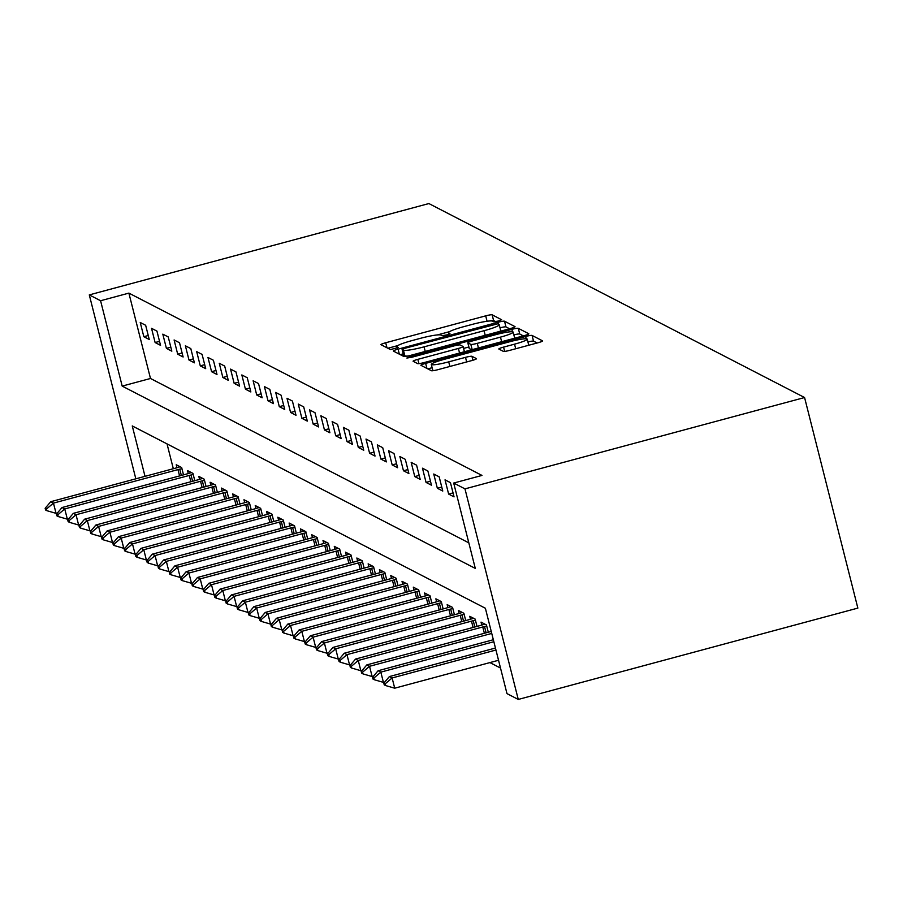 <?xml version="1.0" encoding="UTF-8"?>
<svg xmlns="http://www.w3.org/2000/svg" width="903" height="903" viewBox="0 0 903 903"><rect width="100%" height="100%" fill="white"/><g stroke="black" fill="none" stroke-linecap="round" stroke-linejoin="round"><path stroke-width="1.35" d="M498.298 321.05L501.616 319.741L492.146 314.82A5.802 0.666 -14.2 0 0 485.701 315.858L385.705 342.756A5.802 0.666 -14.2 0 0 380.964 344.641A5.802 0.666 -14.2 0 0 381.032 344.709L390.457 349.574L398.279 347.531L397.015 346.854A18.557 2.133 -14.2 0 1 396.801 346.628A18.557 2.133 -14.2 0 1 411.96 340.6L420.29 338.365A18.557 2.133 -14.2 0 1 440.901 335.047L442.12 335.679L446.635 334.945L449.942 333.636L448.678 332.959A18.557 2.133 -14.2 0 1 448.464 332.722A18.557 2.133 -14.2 0 1 463.623 326.705L471.953 324.47A18.557 2.133 -14.2 0 1 492.564 321.152L493.783 321.784L498.298 321.05M503.377 351.38A5.802 0.666 -14.2 0 0 509.823 350.341L537.872 342.79A5.802 0.666 -14.2 0 0 542.613 340.916A5.802 0.666 -14.2 0 0 542.545 340.849L532.081 335.442A5.802 0.666 -14.2 0 0 525.636 336.48L425.64 363.378A5.802 0.666 -14.2 0 0 420.9 365.252A5.802 0.666 -14.2 0 0 420.967 365.331L431.431 370.727A5.802 0.666 -14.2 0 0 437.876 369.688L471.761 360.579A5.802 0.666 -14.2 0 0 476.502 358.694A5.802 0.666 -14.2 0 0 476.434 358.626L471.953 356.313A5.802 0.666 -14.2 0 0 465.508 357.351L448.712 361.866A15.52 1.783 -14.2 0 1 431.295 364.451A15.52 1.783 -14.2 0 1 443.96 359.428L509.8 341.718A15.52 1.783 -14.2 0 1 527.205 339.133A15.52 1.783 -14.2 0 1 514.541 344.167L503.569 347.113A5.802 0.666 -14.2 0 0 498.828 348.998A5.802 0.666 -14.2 0 0 498.896 349.066L503.377 351.38M453.69 483.049L464.977 488.873L804.573 397.534L428.88 203.559L89.295 294.897L100.583 300.733L122.187 386.1L475.294 568.416L453.69 483.049L481.988 475.429L128.881 293.114L100.583 300.733M510.308 328.557A5.802 0.666 -14.2 0 0 515.037 326.683A5.802 0.666 -14.2 0 0 514.97 326.604L504.517 321.208A5.802 0.666 -14.2 0 0 498.072 322.247L398.076 349.145A5.802 0.666 -14.2 0 0 393.336 351.019A5.802 0.666 -14.2 0 0 393.403 351.098L403.867 356.493A5.802 0.666 -14.2 0 0 410.301 355.455L510.308 328.557M518.299 328.331L528.752 333.726A5.802 0.666 -14.2 0 1 528.819 333.794A5.802 0.666 -14.2 0 1 524.09 335.679L424.094 362.577A5.802 0.666 -14.2 0 1 417.649 363.616L413.168 361.302A5.802 0.666 -14.2 0 1 413.1 361.234A5.802 0.666 -14.2 0 1 417.841 359.349L458.397 348.445A5.802 0.666 -14.2 0 0 463.126 346.56A5.802 0.666 -14.2 0 0 463.058 346.492L460.09 344.957A5.802 0.666 -14.2 0 0 453.656 345.996L411.429 357.351L406.869 358.028L410.188 356.708L511.854 329.358A5.802 0.666 -14.2 0 1 518.299 328.331L519.733 334.02L523.345 335.882M128.881 293.114L150.485 378.481L468.826 542.85M143.837 336.706L149.255 339.505L145.654 325.283L140.236 322.484L143.837 336.706L148.25 335.521M155.124 342.542L160.542 345.341L156.941 331.108L151.523 328.308L155.124 342.542L159.538 341.357M166.412 348.366L171.83 351.165L168.229 336.932L162.811 334.144L166.412 348.366L170.825 347.181M177.699 354.19L183.117 356.99L179.516 342.768L174.098 339.968L177.699 354.19L182.113 353.005M188.987 360.026L194.405 362.825L190.804 348.592L185.386 345.793L188.987 360.026L193.4 358.841M200.274 365.85L205.703 368.65L202.103 354.427L196.685 351.628L200.274 365.85L204.688 364.665M211.573 371.686L216.991 374.474L213.39 360.252L207.972 357.453L211.573 371.686L215.975 370.49M222.86 377.51L228.278 380.31L224.678 366.076L219.26 363.277L222.86 377.51L227.263 376.325M234.148 383.335L239.566 386.134L235.965 371.912L230.547 369.113L234.148 383.335L238.561 382.15M245.435 389.17L250.853 391.958L247.253 377.736L241.835 374.937L245.435 389.17L249.849 387.985M256.723 394.995L262.141 397.794L258.54 383.561L253.122 380.773L256.723 394.995L261.136 393.81M268.01 400.819L273.428 403.618L269.828 389.396L264.41 386.597L268.01 400.819L272.424 399.634M279.298 406.655L284.716 409.454L281.115 395.221L275.697 392.421L279.298 406.655L283.711 405.47M290.585 412.479L296.003 415.278L292.403 401.045L286.985 398.257L290.585 412.479L294.999 411.294M301.873 418.303L307.302 421.103L303.701 406.881L298.283 404.081L301.873 418.303L306.286 417.118M313.172 424.139L318.59 426.938L314.989 412.705L309.571 409.906L313.172 424.139L317.574 422.954M324.459 429.963L329.877 432.763L326.276 418.541L320.858 415.741L324.459 429.963L328.861 428.778M335.747 435.799L341.165 438.587L337.564 424.365L332.146 421.566L335.747 435.799L340.16 434.603M347.034 441.623L352.452 444.423L348.851 430.189L343.433 427.39L347.034 441.623L351.448 440.438M358.322 447.448L363.74 450.247L360.139 436.025L354.721 433.226L358.322 447.448L362.735 446.263M369.609 453.283L375.027 456.083L371.426 441.849L366.008 439.05L369.609 453.283L374.023 452.098M380.897 459.108L386.315 461.907L382.714 447.674L377.296 444.886L380.897 459.108L385.31 457.923M392.184 464.932L397.602 467.731L394.001 453.509L388.583 450.71L392.184 464.932L396.598 463.747M403.472 470.768L408.89 473.567L405.3 459.334L399.871 456.534L403.472 470.768L407.885 469.583M414.77 476.592L420.188 479.391L416.588 465.169L411.17 462.37L414.77 476.592L419.173 475.407M426.058 482.416L431.476 485.216L427.875 470.994L422.457 468.194L426.058 482.416L430.46 481.231M437.345 488.252L442.763 491.051L439.163 476.818L433.745 474.019L437.345 488.252L441.748 487.067M448.633 494.076L454.051 496.876L450.45 482.654L445.032 479.854L448.633 494.076L453.046 492.891M489.923 662.588L500.51 668.051M167.032 443.881L173.32 468.736M176.988 467.709L176.232 464.763L181.661 467.551L183.501 474.854M188.275 473.544L187.531 470.587L192.949 473.386L194.788 480.689M199.563 479.369L198.818 476.412L204.236 479.211L206.076 486.514M210.851 485.193L210.106 482.247L215.524 485.035L217.375 492.349M222.138 491.029L221.393 488.071L226.811 490.871L228.662 498.174M233.425 496.853L232.681 493.896L238.099 496.695L239.95 503.998M244.713 502.678L243.968 499.731L249.386 502.531L251.237 509.834M256 508.513L255.256 505.556L260.674 508.355L262.525 515.658M267.299 514.338L266.543 511.38L271.961 514.179L273.812 521.482M278.587 520.173L277.831 517.216L283.249 520.015L285.1 527.318M289.874 525.997L289.129 523.04L294.547 525.839L296.387 533.142M301.162 531.822L300.417 528.876L305.835 531.664L307.675 538.967M312.449 537.657L311.704 534.7L317.122 537.499L318.973 544.802M323.737 543.482L322.992 540.525L328.41 543.324L330.261 550.627M335.024 549.306L334.279 546.36L339.697 549.148L341.548 556.462M346.312 555.142L345.567 552.184L350.985 554.984L352.836 562.287M357.599 560.966L356.854 558.009L362.272 560.808L364.123 568.111M368.898 566.802L368.142 563.844L373.56 566.644L375.411 573.947M383.29 571.655L380.14 572.637L379.429 569.669L384.847 572.468L386.698 579.771M391.473 578.451L390.728 575.493L396.146 578.292L397.986 585.595M405.865 583.315L402.715 584.297L402.016 581.329L407.434 584.128L409.273 591.431M417.152 589.14L414.003 590.122L413.303 587.153L418.721 589.952L420.572 597.255M425.336 595.935L424.591 592.989L430.009 595.777L431.86 603.08M439.727 600.8L436.578 601.782L435.878 598.813L441.296 601.612L443.147 608.915M451.015 606.635L447.865 607.606L447.166 604.638L452.584 607.437L454.435 614.74M462.302 612.46L459.153 613.442L458.453 610.473L463.871 613.272L465.722 620.575M470.486 619.255L469.741 616.297L475.159 619.097L477.01 626.4M481.784 625.079L481.028 622.122L486.446 624.921L488.297 632.224M145.022 476.344L132.267 425.934L485.374 608.25L506.978 693.617L518.266 699.441L857.85 608.103L804.573 397.534M518.266 699.441L464.977 488.873M89.295 294.897L135.834 478.816M150.485 378.481L122.187 386.1M449.468 331.683L437.424 334.923M397.794 345.589L387.895 348.253M495.747 321.637L493.591 320.52A5.802 0.666 -14.2 0 0 489.403 321.005M403.212 353.841L400.255 354.631M509.563 328.76L505.951 326.897A5.802 0.666 -14.2 0 0 500.002 327.812M497.711 323.805L405.424 348.14L402.106 349.461L403.438 350.172A18.557 2.133 -14.2 0 0 424.06 346.854L484.053 330.712A18.557 2.133 -14.2 0 0 499.212 324.696A18.557 2.133 -14.2 0 0 498.998 324.47L497.711 323.805M403.562 355.082L402.151 349.506M408.054 356.008A18.557 2.133 -14.2 0 1 404.883 355.861L403.596 355.195M499.652 331.424A18.557 2.133 -14.2 0 0 500.657 330.385L499.212 324.696M463.6 348.423L468.871 347M500.476 337.124A15.52 1.783 -14.2 0 0 513.152 332.09A15.52 1.783 -14.2 0 0 495.736 334.674L472.54 340.916A5.802 0.666 -14.2 0 0 467.799 342.79A5.802 0.666 -14.2 0 0 467.867 342.858L470.847 344.393A5.802 0.666 -14.2 0 0 477.281 343.354L500.476 337.124L501.639 341.718M514.225 338.332A15.52 1.783 -14.2 0 0 514.586 337.778L513.152 332.09M469.267 348.389A5.802 0.666 -14.2 0 0 469.244 348.479A5.802 0.666 -14.2 0 0 469.312 348.558L467.867 342.858M471.682 349.777L469.312 348.558M519.733 334.02A5.802 0.666 -14.2 0 0 513.863 334.9M528.289 345.375A15.52 1.783 -14.2 0 0 528.65 344.822L527.205 339.133M431.295 364.451L432.729 370.14A15.52 1.783 -14.2 0 0 434.253 370.523M432.119 367.713L427.83 368.864M537.127 342.993L533.526 341.131A5.802 0.666 -14.2 0 0 527.928 341.955M180.092 466.749L176.943 467.731A5.915 0.677 165.8 0 1 175.261 468.205L50.749 501.707L53.458 503.106L177.97 469.605A5.915 0.677 165.8 0 1 179.731 469.165L181.932 468.657M46.505 508.999L45.15 508.299L45.579 510.003L46.933 510.703L46.505 508.999L53.458 503.106L56.054 513.344L57.42 512.983M50.749 501.707L45.15 508.299M46.933 510.703L56.054 513.344M191.38 472.574L188.23 473.556A5.915 0.677 165.8 0 1 186.56 474.041L62.036 507.531L64.745 508.931L189.269 475.441A5.915 0.677 165.8 0 1 191.018 475.001L193.219 474.493M57.792 514.823L56.437 514.123L56.866 515.839L58.221 516.539L57.792 514.823L64.745 508.931L67.341 519.169L68.707 518.807M62.036 507.531L56.437 514.123M58.221 516.539L67.341 519.169M202.667 478.398L199.518 479.38A5.915 0.677 165.8 0 1 197.847 479.865L73.324 513.356L76.033 514.755L200.556 481.265A5.915 0.677 165.8 0 1 202.306 480.825L204.518 480.317M69.079 520.659L67.725 519.959L68.154 521.663L69.52 522.363L69.079 520.659L76.033 514.755L78.629 525.004L79.995 524.632M73.324 513.356L67.725 519.959M69.52 522.363L78.629 525.004M213.955 484.234L210.805 485.216A5.915 0.677 165.8 0 1 209.135 485.69L84.611 519.191L87.331 520.591L211.844 487.089A5.915 0.677 165.8 0 1 213.593 486.649L215.806 486.141M80.367 526.483L79.012 525.783L79.453 527.487L80.807 528.187L80.367 526.483L87.331 520.591L89.916 530.829L91.282 530.467M84.611 519.191L79.012 525.783M80.807 528.187L89.916 530.829M225.242 490.058L222.093 491.04A5.915 0.677 165.8 0 1 220.422 491.525L95.91 525.015L98.619 526.415L223.131 492.925A5.915 0.677 165.8 0 1 224.892 492.485L227.093 491.977M91.654 532.307L90.3 531.619L90.74 533.323L92.095 534.023L91.654 532.307L98.619 526.415L101.204 536.664L102.57 536.292M95.91 525.015L90.3 531.619M92.095 534.023L101.204 536.664M236.53 495.894L233.38 496.864A5.915 0.677 165.8 0 1 231.71 497.35L107.197 530.84L109.906 532.239L234.419 498.749A5.915 0.677 165.8 0 1 236.18 498.309L238.381 497.801M102.953 538.143L101.599 537.443L102.028 539.147L103.382 539.847L102.953 538.143L109.906 532.239L112.491 542.489L113.857 542.116M107.197 530.84L101.599 537.443M103.382 539.847L112.491 542.489M247.817 501.718L244.668 502.7A5.915 0.677 165.8 0 1 242.997 503.185L118.485 536.675L121.194 538.075L245.706 504.585A5.915 0.677 165.8 0 1 247.467 504.145L249.668 503.626M114.241 543.967L112.886 543.267L113.315 544.983L114.67 545.672L114.241 543.967L121.194 538.075L123.779 548.313L125.145 547.952M118.485 536.675L112.886 543.267M114.67 545.672L123.779 548.313M259.116 507.542L255.955 508.524A5.915 0.677 165.8 0 1 254.285 509.01L129.772 542.5L132.481 543.899L256.994 510.409A5.915 0.677 165.8 0 1 258.755 509.969L260.956 509.461M125.528 549.803L124.174 549.103L124.603 550.807L125.957 551.507L125.528 549.803L132.481 543.899L135.078 554.149L136.432 553.776M129.772 542.5L124.174 549.103M125.957 551.507L135.078 554.149M270.403 513.378L267.243 514.349A5.915 0.677 165.8 0 1 265.572 514.834L141.06 548.335L143.769 549.724L268.281 516.234A5.915 0.677 165.8 0 1 270.042 515.794L272.243 515.286M136.816 555.627L135.461 554.927L135.89 556.632L137.245 557.332L136.816 555.627L143.769 549.724L146.365 559.973L147.72 559.612M141.06 548.335L135.461 554.927M137.245 557.332L146.365 559.973M281.691 519.202L278.542 520.184A5.915 0.677 165.8 0 1 276.86 520.67L152.347 554.16L155.056 555.559L279.569 522.069A5.915 0.677 165.8 0 1 281.33 521.629L283.531 521.121M148.103 561.452L146.749 560.752L147.178 562.467L148.532 563.167L148.103 561.452L155.056 555.559L157.653 565.797L159.018 565.436M152.347 554.16L146.749 560.752M148.532 563.167L157.653 565.797M292.978 525.027L289.829 526.009A5.915 0.677 165.8 0 1 288.147 526.494L163.635 559.984L166.344 561.384L290.868 527.894A5.915 0.677 165.8 0 1 292.617 527.454L294.818 526.946M159.391 567.287L158.036 566.587L158.465 568.292L159.82 568.992L159.391 567.287L166.344 561.384L168.94 571.633L170.306 571.26M163.635 559.984L158.036 566.587M159.82 568.992L168.94 571.633M304.266 530.862L301.117 531.844A5.915 0.677 165.8 0 1 299.446 532.318L174.922 565.82L177.631 567.219L302.155 533.718A5.915 0.677 165.8 0 1 303.905 533.278L306.106 532.77M170.678 573.112L169.324 572.412L169.753 574.116L171.107 574.816L170.678 573.112L177.631 567.219L180.228 577.457L181.593 577.096M174.922 565.82L169.324 572.412M171.107 574.816L180.228 577.457M315.553 536.687L312.404 537.669A5.915 0.677 165.8 0 1 310.734 538.154L186.21 571.644L188.919 573.044L313.443 539.554A5.915 0.677 165.8 0 1 315.192 539.114L317.404 538.606M181.966 578.936L180.611 578.236L181.052 579.952L182.406 580.652L181.966 578.936L188.919 573.044L191.515 583.282L192.881 582.92M186.21 571.644L180.611 578.236M182.406 580.652L191.515 583.282M326.841 542.522L323.692 543.493A5.915 0.677 165.8 0 1 322.021 543.978L197.509 577.468L200.218 578.868L324.73 545.378A5.915 0.677 165.8 0 1 326.491 544.938L328.692 544.43M193.253 584.772L191.899 584.072L192.339 585.776L193.693 586.476L193.253 584.772L200.218 578.868L202.803 589.117L204.168 588.745M197.509 577.468L191.899 584.072M193.693 586.476L202.803 589.117M338.128 548.347L334.979 549.329A5.915 0.677 165.8 0 1 333.309 549.814L208.796 583.304L211.505 584.704L336.018 551.202A5.915 0.677 165.8 0 1 337.778 550.774L339.979 550.254M204.552 590.596L203.198 589.896L203.626 591.6L204.981 592.3L204.552 590.596L211.505 584.704L214.09 594.942L215.456 594.58M208.796 583.304L203.198 589.896M204.981 592.3L214.09 594.942M349.416 554.171L346.267 555.153A5.915 0.677 165.8 0 1 344.596 555.638L220.084 589.128L222.793 590.528L347.305 557.038A5.915 0.677 165.8 0 1 349.066 556.598L351.267 556.09M215.84 596.431L214.485 595.732L214.914 597.436L216.268 598.136L215.84 596.431L222.793 590.528L225.378 600.777L226.743 600.405M220.084 589.128L214.485 595.732M216.268 598.136L225.378 600.777M360.715 560.007L357.554 560.977A5.915 0.677 165.8 0 1 355.884 561.463L231.371 594.953L234.08 596.352L358.593 562.862A5.915 0.677 165.8 0 1 360.353 562.422L362.554 561.914M227.127 602.256L225.773 601.556L226.201 603.26L227.556 603.96L227.127 602.256L234.08 596.352L236.676 606.602L238.031 606.229M231.371 594.953L225.773 601.556M227.556 603.96L236.676 606.602M372.002 565.831L368.842 566.813A5.915 0.677 165.8 0 1 367.171 567.298L242.659 600.788L245.368 602.188L369.88 568.698A5.915 0.677 165.8 0 1 371.641 568.258L373.842 567.75M238.415 608.08L237.06 607.38L237.489 609.096L238.843 609.785L238.415 608.08L245.368 602.188L247.964 612.426L249.318 612.065M242.659 600.788L237.06 607.38M238.843 609.785L247.964 612.426M380.14 572.637A5.915 0.677 165.8 0 1 378.459 573.123L253.946 606.613L256.655 608.012L381.168 574.522A5.915 0.677 165.8 0 1 382.928 574.082L385.129 573.574M249.702 613.916L248.348 613.216L248.776 614.92L250.131 615.62L249.702 613.916L256.655 608.012L259.251 618.262L260.606 617.889M253.946 606.613L248.348 613.216M250.131 615.62L259.251 618.262M394.577 577.491L391.428 578.473A5.915 0.677 165.8 0 1 389.746 578.947L265.234 612.448L267.943 613.837L392.455 580.347A5.915 0.677 165.8 0 1 394.216 579.907L396.417 579.399M260.99 619.74L259.635 619.04L260.064 620.745L261.418 621.445L260.99 619.74L267.943 613.837L270.539 624.086L271.905 623.725M265.234 612.448L259.635 619.04M261.418 621.445L270.539 624.086M402.715 584.297A5.915 0.677 165.8 0 1 401.045 584.783L276.521 618.273L279.23 619.672L403.754 586.182A5.915 0.677 165.8 0 1 405.503 585.742L407.704 585.234M272.277 625.565L270.923 624.865L271.351 626.58L272.706 627.28L272.277 625.565L279.23 619.672L281.826 629.91L283.192 629.549M276.521 618.273L270.923 624.865M272.706 627.28L281.826 629.91M414.003 590.122A5.915 0.677 165.8 0 1 412.332 590.607L287.809 624.097L290.518 625.497L415.041 592.007A5.915 0.677 165.8 0 1 416.791 591.567L419.003 591.059M283.565 631.4L282.21 630.7L282.65 632.405L284.005 633.105L283.565 631.4L290.518 625.497L293.114 635.746L294.48 635.373M287.809 624.097L282.21 630.7M284.005 633.105L293.114 635.746M428.44 594.975L425.29 595.957A5.915 0.677 165.8 0 1 423.62 596.431L299.107 629.933L301.816 631.332L426.329 597.831A5.915 0.677 165.8 0 1 428.09 597.391L430.291 596.883M294.852 637.225L293.498 636.525L293.938 638.229L295.292 638.929L294.852 637.225L301.816 631.332L304.401 641.57L305.767 641.209M299.107 629.933L293.498 636.525M295.292 638.929L304.401 641.57M436.578 601.782A5.915 0.677 165.8 0 1 434.907 602.267L310.395 635.757L313.104 637.157L437.616 603.667A5.915 0.677 165.8 0 1 439.377 603.227L441.578 602.719M306.14 643.049L304.785 642.349L305.225 644.065L306.58 644.765L306.14 643.049L313.104 637.157L315.689 647.395L317.055 647.033M310.395 635.757L304.785 642.349M306.58 644.765L315.689 647.395M447.865 607.606A5.915 0.677 165.8 0 1 446.195 608.091L321.682 641.581L324.391 642.981L448.904 609.491A5.915 0.677 165.8 0 1 450.665 609.051L452.866 608.543M317.438 648.885L316.084 648.185L316.513 649.889L317.867 650.589L317.438 648.885L324.391 642.981L326.976 653.23L328.342 652.858M321.682 641.581L316.084 648.185M317.867 650.589L326.976 653.23M459.153 613.442A5.915 0.677 165.8 0 1 457.482 613.927L332.97 647.417L335.679 648.817L460.191 615.315A5.915 0.677 165.8 0 1 461.952 614.887L464.153 614.367M328.726 654.709L327.371 654.009L327.8 655.713L329.155 656.413L328.726 654.709L335.679 648.817L338.275 659.055L339.63 658.693M332.97 647.417L327.371 654.009M329.155 656.413L338.275 659.055M473.601 618.284L470.44 619.266A5.915 0.677 165.8 0 1 468.77 619.751L344.257 653.241L346.966 654.641L471.479 621.151A5.915 0.677 165.8 0 1 473.24 620.711L475.441 620.203M340.013 660.544L338.659 659.845L339.088 661.549L340.442 662.249L340.013 660.544L346.966 654.641L349.563 664.89L350.917 664.518M344.257 653.241L338.659 659.845M340.442 662.249L349.563 664.89M484.888 624.12L481.739 625.09A5.915 0.677 165.8 0 1 480.057 625.576L355.545 659.066L358.254 660.465L482.766 626.975A5.915 0.677 165.8 0 1 484.527 626.535L486.728 626.027M351.301 666.369L349.946 665.669L350.375 667.373L351.73 668.073L351.301 666.369L358.254 660.465L360.85 670.715L362.205 670.342M355.545 659.066L349.946 665.669M351.73 668.073L360.85 670.715M491.243 631.434L366.832 664.901L369.541 666.301L491.74 633.432M362.588 672.193L361.234 671.493L361.663 673.209L363.017 673.909L362.588 672.193L369.541 666.301L372.138 676.539L373.503 676.178M366.832 664.901L361.234 671.493M363.017 673.909L372.138 676.539M493.343 639.742L378.12 670.726L380.829 672.125L493.851 641.728M373.876 678.029L372.521 677.329L372.95 679.033L374.305 679.733L373.876 678.029L380.829 672.125L383.425 682.375L384.791 682.002M378.12 670.726L372.521 677.329M374.305 679.733L383.425 682.375M495.442 648.038L389.407 676.561L392.116 677.961L495.95 650.025M385.163 683.853L383.809 683.153L384.238 684.858L385.604 685.558L385.163 683.853L392.116 677.961L394.713 688.199L498.535 660.274M389.407 676.561L383.809 683.153M385.604 685.558L394.713 688.199M448.994 334.2L448.678 332.959M397.331 348.095L397.015 346.854M386.981 347.779L385.705 342.756M487.067 321.254L485.701 315.858M493.591 320.52L492.146 314.82M399.34 354.157L398.076 349.145M498.58 324.256L498.072 322.247M505.951 326.897L504.517 321.208M404.883 355.861L403.438 350.172M425.223 351.448L424.06 346.854M485.216 335.306L484.053 330.712M418.924 363.627L417.841 359.349M459.559 353.039L458.397 348.445M464.39 351.73L463.104 346.65M410.413 357.611L410.188 356.708M512.464 331.762L511.854 329.358M472.167 349.642L470.847 344.393M478.443 347.96L477.281 343.354M504.653 351.402L503.569 347.113M515.703 348.761L514.541 344.167M449.875 366.471L448.712 361.866M466.67 361.945L465.508 357.351M472.946 360.241L471.953 356.313M426.916 368.39L425.64 363.378M526.223 338.772L525.636 336.48M533.526 341.131L532.081 335.442M181.322 475.441L179.731 469.165M179.573 475.915L177.97 469.605M192.61 481.276L191.018 475.001M190.86 481.75L189.269 475.441M203.897 487.101L202.306 480.825M202.148 487.575L200.556 481.265M215.185 492.936L213.593 486.649M213.435 493.399L211.844 487.089M226.472 498.761L224.892 492.485M224.723 499.235L223.131 492.925M237.76 504.585L236.18 498.309M236.01 505.059L234.419 498.749M249.059 510.421L247.467 504.145M247.309 510.884L245.706 504.585M260.346 516.245L258.755 509.969M258.597 516.719L256.994 510.409M271.634 522.069L270.042 515.794M269.884 522.544L268.281 516.234M282.921 527.905L281.33 521.629M281.172 528.368L279.569 522.069M294.209 533.729L292.617 527.454M292.459 534.204L290.868 527.894M305.496 539.554L303.905 533.278M303.747 540.028L302.155 533.718M316.784 545.389L315.192 539.114M315.034 545.863L313.443 539.554M328.071 551.214L326.491 544.938M326.322 551.688L324.73 545.378M339.359 557.049L337.778 550.774M337.609 557.512L336.018 551.202M350.646 562.874L349.066 556.598M348.897 563.348L347.305 557.038M361.945 568.698L360.353 562.422M360.195 569.172L358.593 562.862M373.232 574.534L371.641 568.258M371.483 574.997L369.88 568.698M384.52 580.358L382.928 574.082M382.77 580.832L381.168 574.522M395.807 586.182L394.216 579.907M394.058 586.657L392.455 580.347M407.095 592.018L405.503 585.742M405.345 592.481L403.754 586.182M418.382 597.842L416.791 591.567M416.633 598.317L415.041 592.007M429.67 603.678L428.09 597.391M427.92 604.141L426.329 597.831M440.957 609.502L439.377 603.227M439.208 609.976L437.616 603.667M452.245 615.327L450.665 609.051M450.495 615.801L448.904 609.491M463.544 621.162L461.952 614.887M461.794 621.625L460.191 615.315M474.831 626.987L473.24 620.711M473.082 627.461L471.479 621.151M486.119 632.811L484.527 626.535M484.369 633.285L482.766 626.975M448.847 334.257L448.464 332.722M397.185 348.152L396.801 346.628M403.551 355.15L402.106 349.461M464.435 351.719L463.126 346.56M469.244 348.479L467.799 342.79"/></g></svg>
